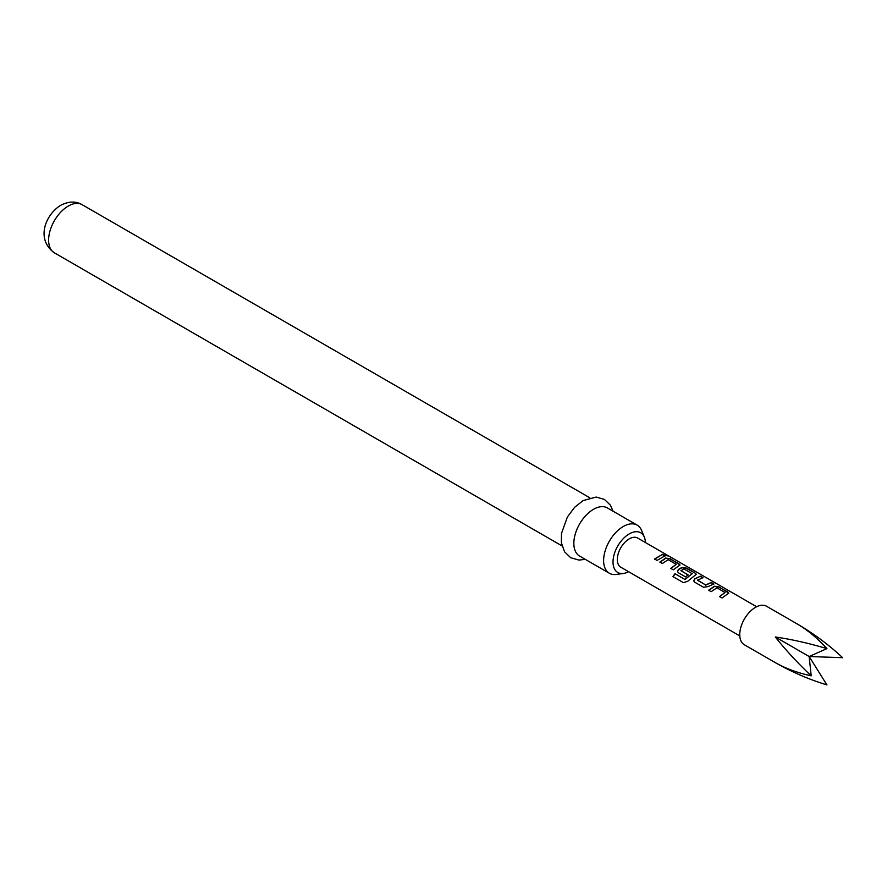 <?xml version="1.0" encoding="UTF-8"?>
<svg xmlns="http://www.w3.org/2000/svg" width="887" height="887" viewBox="0 0 887 887"><rect width="100%" height="100%" fill="white"/><g stroke="black" fill="none" stroke-linecap="round" stroke-linejoin="round"><path stroke-width="1.33" d="M667.689 555.428C668.853 556.249 667.978 556.082 665.084 554.929C664.041 553.81 664.906 553.976 667.689 555.428L668.388 555.949M664.984 555.229C663.919 554.109 664.773 554.275 667.534 555.728L667.833 555.905M797.546 624.138L766.59 606.264A22.23 12.839 120 0 0 744.348 619.104A22.23 12.839 120 0 0 744.348 644.771L775.316 662.644C785.549 668.443 797.513 672.845 811.206 675.85C797.513 662.877 785.549 649.927 775.316 636.977C791.647 639.361 808.844 643.241 826.928 648.619C817.47 638.263 807.68 630.103 797.546 624.138C813.778 633.628 828.813 644.805 842.65 657.699L809.155 656.513L775.316 636.977M708.635 590.232L714.412 586.218L719.047 586.895L728.781 593.115L722.062 597.971L719.557 596.53L725.001 592.494L716.918 587.826L711.141 591.673L708.635 590.232M719.634 596.74L725.001 592.494M703.469 587.238L694.709 582.194L693.767 580.918L694.665 578.856L700.453 576.162L702.947 577.614L697.492 580.275L705.586 584.943L711.374 582.471L713.869 583.912L708.081 586.606L703.469 587.238M697.492 580.054L705.586 584.943M674.963 573.712L684.864 579.433L692.215 573.734L683.799 568.866L680.961 570.729L688.079 574.831L685.629 576.938L678.455 572.802L677.513 571.538L678.4 569.465L681.903 567.447L686.527 568.123L695.286 573.179L696.273 574.344L687.658 581.307L683.4 582.648L672.9 576.583L674.963 573.712L684.864 579.433M684.975 579.599L692.215 573.567M680.972 570.507L688.112 575.086M659.861 562.07L665.649 558.056L670.273 558.743L680.019 564.964L673.288 569.82L670.783 568.379L676.227 564.332L668.144 559.664L662.367 563.511L659.861 562.07M670.871 568.589L676.227 564.332M665.084 554.929L664.463 554.231M654.528 558.987L662.6 554.308L665.106 555.761L657.034 560.429L654.528 558.987M756.633 606.741L637.642 538.043A16.842 9.724 120 0 0 620.8 547.767A16.842 9.724 120 0 0 620.8 567.214L739.791 635.912L620.8 567.214M645.426 542.534A22.929 13.238 120 0 0 644.372 537.2A22.929 13.238 120 0 0 629.227 533.907A22.929 13.238 120 0 0 613.283 558.444A22.929 13.238 120 0 0 623.439 573.457A22.929 13.238 120 0 0 628.584 571.705M623.439 573.457L616.254 574.443A27.796 16.044 -60 0 1 609.369 573.257A27.796 16.044 -60 0 1 605.111 550.993A27.796 16.044 -60 0 1 623.273 526.501A27.796 16.044 -60 0 1 637.165 525.126A27.796 16.044 -60 0 1 641.623 530.493L644.372 537.2M637.165 525.126L607.384 507.929A27.796 16.044 120 0 0 593.492 509.315A27.796 16.044 120 0 0 575.341 533.797A27.796 16.044 120 0 0 579.599 556.071L609.369 573.257M811.206 675.85L809.155 656.513L826.928 684.93C808.844 679.387 791.647 671.958 775.316 662.644L775.316 662.656M809.155 656.513L826.928 648.619M654.606 559.198L662.6 554.308M662.522 554.619L665.017 556.06M659.95 562.28L665.605 558.344L670.273 558.743M670.195 559.043L679.021 563.799M678.943 564.099L679.941 565.119M673.056 576.705L675.074 573.889M677.546 571.638L678.433 569.72L681.87 567.735L686.449 568.434L695.286 573.179M695.197 573.49L696.195 574.499M693.8 581.029L694.665 578.856M705.62 585.198L711.374 582.471M711.296 582.781L713.791 584.223M694.698 579.111L700.453 576.162M700.375 576.472L702.87 577.914M708.713 590.443L714.379 586.507L719.047 586.895M718.958 587.205L727.795 591.951M727.717 592.261L728.715 593.27M54.373 252.828C35.236 238.936 45.936 214.255 60.682 205.318C68.698 201.216 75.861 201.005 82.158 204.697A27.796 16.044 120 0 0 68.266 206.072A27.796 16.044 120 0 0 50.104 230.565A27.796 16.044 120 0 0 54.373 252.828L562.014 545.915M585.276 559.353L578.989 560.085L570.696 557.735L564.531 551.758L561.36 542.678L561.493 533.431L567.381 517.01L574.698 507.242L583.058 500.612L596.208 497.053L604.446 499.425L610.444 505.224L613.072 511.211M82.158 204.697L589.8 497.784"/></g></svg>
